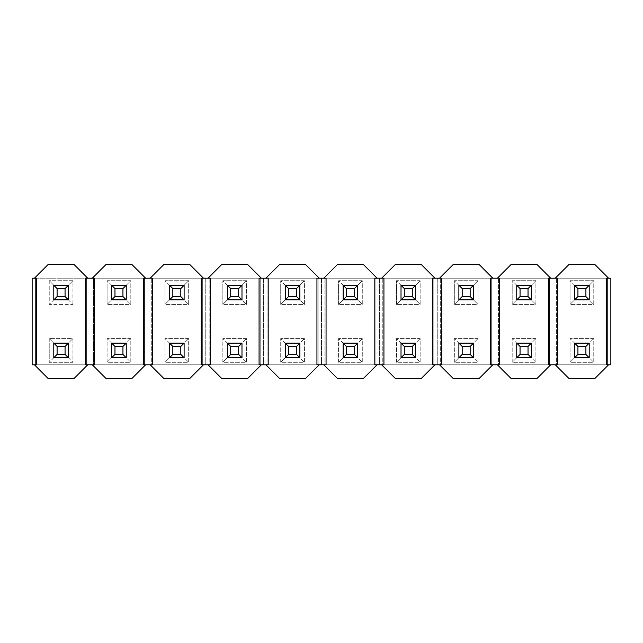 <?xml version="1.0" encoding="UTF-8"?>
<svg xmlns="http://www.w3.org/2000/svg" width="643" height="643" viewBox="0 0 643 643"><rect width="100%" height="100%" fill="white"/><g stroke="black" fill="none" stroke-linecap="round" stroke-linejoin="round"><path stroke-width="0.48" stroke-dasharray="3.21 2.41" d="M57.098 346.448L53.795 343.145L68.375 343.145L53.795 343.145L68.375 343.145L68.375 357.725L53.795 357.725L53.795 343.145L68.375 343.145L68.375 357.725L53.795 357.725L49.238 362.282L72.932 362.282L72.932 338.588L49.238 338.588L49.238 362.282L72.932 362.282L72.932 338.588L49.238 338.588L53.795 343.145L53.795 357.725L68.375 357.725L72.932 362.282L68.375 357.725L68.375 343.145L68.375 357.725L65.072 354.422L57.098 354.422L57.098 346.448L65.072 346.448L65.072 354.422M57.098 288.578L49.238 280.718L49.238 304.412L72.932 304.412L68.375 299.855L53.795 299.855L49.238 304.412L49.238 280.718L72.932 280.718L68.375 285.275L68.375 299.855L53.795 299.855L49.238 304.412L72.932 304.412L68.375 299.855L53.795 299.855L53.795 285.275L68.375 285.275L68.375 299.855L53.795 299.855L53.795 285.275L68.375 285.275L53.795 285.275L68.375 285.275L65.072 288.578L65.072 296.552L57.098 296.552L57.098 288.578L65.072 288.578M87.745 364.79L94.577 364.79L85.463 364.79L87.745 364.79L74.074 378.462L48.096 378.462L74.074 378.462L87.745 364.79L86.604 365.931L86.604 364.79L35.566 364.79L35.566 365.931L34.425 364.79L48.096 378.462L35.566 365.931L35.566 277.069L35.566 278.21L86.604 278.21L86.604 364.79L35.566 364.79L35.566 278.21L86.604 278.21L86.604 277.069L86.604 365.931L86.604 364.79L35.566 364.79L86.604 364.79L86.604 277.069L86.604 365.931L74.074 378.462L48.096 378.462L35.566 365.931L35.566 278.21L86.604 278.21L35.566 278.21L35.566 277.069L48.096 264.538L74.074 264.538L87.745 278.21L85.463 278.21L85.463 364.79L94.577 364.79L94.577 278.21L92.295 278.21L105.966 264.538L131.944 264.538L145.615 278.21L143.333 278.21L143.333 364.79L152.447 364.79L152.447 278.21L150.165 278.21L163.836 264.538L189.814 264.538L203.485 278.21L201.203 278.21L201.203 364.79L210.317 364.79L210.317 278.21L208.035 278.21L221.706 264.538L247.684 264.538L261.355 278.21L259.073 278.21L259.073 364.79L268.187 364.79L268.187 278.21L265.905 278.21L279.576 264.538L305.554 264.538L319.225 278.21L316.943 278.21L316.943 364.79L326.057 364.79L326.057 278.21L323.775 278.21L337.446 264.538L363.424 264.538L377.095 278.21L374.813 278.21L374.813 364.79L383.927 364.79L383.927 278.21L381.645 278.21L395.316 264.538L421.294 264.538L434.965 278.21L432.683 278.21L432.683 364.79L441.797 364.79L441.797 278.21L439.515 278.21L453.186 264.538L479.164 264.538L492.835 278.21L490.553 278.21L490.553 364.79L499.667 364.79L499.667 278.21L497.385 278.21L511.056 264.538L537.034 264.538L550.705 278.21L548.423 278.21L548.423 364.79L557.537 364.79L557.537 278.21L555.255 278.21L568.926 264.538L594.904 264.538L608.575 278.21L594.904 264.538L568.926 264.538L594.904 264.538L607.434 277.069L607.434 365.931L608.575 364.79L610.85 364.79L610.85 278.21L606.293 278.21L606.293 364.79L608.575 364.79L594.904 378.462L607.434 365.931L607.434 277.069L608.575 278.21L606.293 278.21L606.293 364.79L610.85 364.79L610.85 278.21L606.293 278.21L606.293 364.79L610.85 364.79L610.85 278.21L608.575 278.21M65.072 296.552L68.375 299.855L68.375 285.275L68.375 299.855L53.795 299.855L53.795 285.275L49.238 280.718L72.932 280.718L72.932 304.412L72.932 280.718L68.375 285.275L53.795 285.275L53.795 299.855L57.098 296.552M68.375 357.725L53.795 357.725L68.375 357.725L68.375 343.145L72.932 338.588L65.072 346.448M34.425 364.79L35.566 365.931L35.566 277.069L34.425 278.21L32.15 278.21L36.707 278.21L32.15 278.21L32.15 364.79L32.15 278.21L32.15 364.79L36.707 364.79L36.707 278.21L36.707 364.79L34.425 364.79L36.707 364.79L36.707 278.21L34.425 278.21L48.096 264.538L74.074 264.538L48.096 264.538L34.425 278.21M555.255 364.79L568.926 378.462L555.255 364.79L556.396 365.931L556.396 277.069L568.926 264.538L555.255 278.21L557.537 278.21L557.537 364.79L555.255 364.79L557.537 364.79L557.537 278.21L548.423 278.21L548.423 364.79L555.255 364.79L552.98 364.79L552.98 278.21L548.423 278.21L548.423 364.79L550.705 364.79L537.034 378.462L550.705 364.79L552.98 364.79L552.98 278.21L555.255 278.21L556.396 277.069L556.396 278.21L607.434 278.21L556.396 278.21L556.396 364.79L607.434 364.79L556.396 364.79L556.396 278.21L607.434 278.21L607.434 365.931L594.904 378.462L568.926 378.462L594.904 378.462L568.926 378.462L556.396 365.931L556.396 364.79L607.434 364.79L607.434 278.21L556.396 278.21L556.396 277.069L556.396 365.931L556.396 364.79L607.434 364.79L607.434 365.931L608.575 364.79M577.928 296.552L574.625 299.855L574.625 285.275L589.205 285.275L589.205 299.855L574.625 299.855L589.205 299.855L593.762 304.412L589.205 299.855L574.625 299.855L570.068 304.412L593.762 304.412L593.762 280.718L570.068 280.718L570.068 304.412L593.762 304.412L593.762 280.718L589.205 285.275L589.205 299.855L574.625 299.855L574.625 285.275L589.205 285.275L574.625 285.275L589.205 285.275L589.205 299.855L589.205 285.275L585.902 288.578L585.902 296.552L577.928 296.552L577.928 288.578L585.902 288.578M577.928 346.448L574.625 343.145L574.625 357.725L589.205 357.725L574.625 357.725L570.068 362.282L593.762 362.282L593.762 338.588L570.068 338.588L570.068 362.282L593.762 362.282L593.762 338.588L570.068 338.588L574.625 343.145L574.625 357.725L570.068 362.282L570.068 338.588L574.625 343.145L574.625 357.725L589.205 357.725L593.762 362.282L589.205 357.725L589.205 343.145L593.762 338.588L589.205 343.145L574.625 343.145L589.205 343.145L574.625 343.145L574.625 357.725L589.205 357.725L589.205 343.145L585.902 346.448L585.902 354.422L577.928 354.422L577.928 346.448L585.902 346.448M574.625 285.275L570.068 280.718L570.068 304.412L574.625 299.855L574.625 285.275L574.625 299.855L574.625 285.275L589.205 285.275L593.762 280.718L570.068 280.718L577.928 288.578M550.705 278.21L537.034 264.538L511.056 264.538L537.034 264.538L549.564 277.069L549.564 365.931L549.564 277.069L550.705 278.21L555.255 278.21M497.385 364.79L511.056 378.462L497.385 364.79L498.526 365.931L498.526 277.069L511.056 264.538L497.385 278.21L499.667 278.21L499.667 364.79L497.385 364.79L499.667 364.79L499.667 278.21L490.553 278.21L490.553 364.79L497.385 364.79L495.11 364.79L495.11 278.21L490.553 278.21L490.553 364.79L492.835 364.79L479.164 378.462L492.835 364.79L495.11 364.79L495.11 278.21L497.385 278.21L498.526 277.069L498.526 278.21L549.564 278.21L498.526 278.21L498.526 364.79L549.564 364.79L498.526 364.79L498.526 278.21L549.564 278.21L549.564 365.931L537.034 378.462L511.056 378.462L537.034 378.462L511.056 378.462L498.526 365.931L498.526 364.79L549.564 364.79L549.564 278.21L498.526 278.21L498.526 277.069L498.526 365.931L498.526 364.79L549.564 364.79L549.564 365.931L550.705 364.79M520.058 296.552L516.755 299.855L516.755 285.275L531.335 285.275L531.335 299.855L516.755 299.855L531.335 299.855L535.892 304.412L531.335 299.855L516.755 299.855L512.198 304.412L535.892 304.412L535.892 280.718L512.198 280.718L512.198 304.412L535.892 304.412L535.892 280.718L531.335 285.275L531.335 299.855L516.755 299.855L516.755 285.275L531.335 285.275L516.755 285.275L531.335 285.275L531.335 299.855L531.335 285.275L528.032 288.578L528.032 296.552L520.058 296.552L520.058 288.578L528.032 288.578M520.058 346.448L516.755 343.145L516.755 357.725L531.335 357.725L516.755 357.725L512.198 362.282L535.892 362.282L535.892 338.588L512.198 338.588L512.198 362.282L535.892 362.282L535.892 338.588L512.198 338.588L516.755 343.145L516.755 357.725L512.198 362.282L512.198 338.588L516.755 343.145L516.755 357.725L531.335 357.725L535.892 362.282L531.335 357.725L531.335 343.145L535.892 338.588L531.335 343.145L516.755 343.145L531.335 343.145L516.755 343.145L516.755 357.725L531.335 357.725L531.335 343.145L528.032 346.448L528.032 354.422L520.058 354.422L520.058 346.448L528.032 346.448M516.755 285.275L512.198 280.718L512.198 304.412L516.755 299.855L516.755 285.275L516.755 299.855L516.755 285.275L531.335 285.275L535.892 280.718L512.198 280.718L520.058 288.578M492.835 278.21L479.164 264.538L453.186 264.538L479.164 264.538L491.694 277.069L491.694 365.931L491.694 277.069L492.835 278.21L497.385 278.21M439.515 364.79L453.186 378.462L439.515 364.79L440.656 365.931L440.656 277.069L453.186 264.538L439.515 278.21L441.797 278.21L441.797 364.79L439.515 364.79L441.797 364.79L441.797 278.21L432.683 278.21L432.683 364.79L439.515 364.79L437.24 364.79L437.24 278.21L432.683 278.21L432.683 364.79L434.965 364.79L421.294 378.462L434.965 364.79L437.24 364.79L437.24 278.21L439.515 278.21L440.656 277.069L440.656 278.21L491.694 278.21L440.656 278.21L440.656 364.79L491.694 364.79L440.656 364.79L440.656 278.21L491.694 278.21L491.694 365.931L479.164 378.462L453.186 378.462L479.164 378.462L453.186 378.462L440.656 365.931L440.656 364.79L491.694 364.79L491.694 278.21L440.656 278.21L440.656 277.069L440.656 365.931L440.656 364.79L491.694 364.79L491.694 365.931L492.835 364.79M462.188 296.552L458.885 299.855L458.885 285.275L473.465 285.275L473.465 299.855L458.885 299.855L473.465 299.855L478.022 304.412L473.465 299.855L458.885 299.855L454.328 304.412L478.022 304.412L478.022 280.718L454.328 280.718L454.328 304.412L478.022 304.412L478.022 280.718L473.465 285.275L473.465 299.855L458.885 299.855L458.885 285.275L473.465 285.275L458.885 285.275L473.465 285.275L473.465 299.855L473.465 285.275L470.162 288.578L470.162 296.552L462.188 296.552L462.188 288.578L470.162 288.578M462.188 346.448L458.885 343.145L458.885 357.725L473.465 357.725L458.885 357.725L454.328 362.282L478.022 362.282L478.022 338.588L454.328 338.588L454.328 362.282L478.022 362.282L478.022 338.588L454.328 338.588L458.885 343.145L458.885 357.725L454.328 362.282L454.328 338.588L458.885 343.145L458.885 357.725L473.465 357.725L478.022 362.282L473.465 357.725L473.465 343.145L478.022 338.588L473.465 343.145L458.885 343.145L473.465 343.145L458.885 343.145L458.885 357.725L473.465 357.725L473.465 343.145L470.162 346.448L470.162 354.422L462.188 354.422L462.188 346.448L470.162 346.448M458.885 285.275L454.328 280.718L454.328 304.412L458.885 299.855L458.885 285.275L458.885 299.855L458.885 285.275L473.465 285.275L478.022 280.718L454.328 280.718L462.188 288.578M434.965 278.21L421.294 264.538L395.316 264.538L421.294 264.538L433.824 277.069L433.824 365.931L433.824 277.069L434.965 278.21L439.515 278.21M381.645 364.79L395.316 378.462L381.645 364.79L382.786 365.931L382.786 277.069L395.316 264.538L381.645 278.21L383.927 278.21L383.927 364.79L381.645 364.79L383.927 364.79L383.927 278.21L374.813 278.21L374.813 364.79L381.645 364.79L379.37 364.79L379.37 278.21L374.813 278.21L374.813 364.79L377.095 364.79L363.424 378.462L377.095 364.79L379.37 364.79L379.37 278.21L381.645 278.21L382.786 277.069L382.786 278.21L433.824 278.21L382.786 278.21L382.786 364.79L433.824 364.79L382.786 364.79L382.786 278.21L433.824 278.21L433.824 365.931L421.294 378.462L395.316 378.462L421.294 378.462L395.316 378.462L382.786 365.931L382.786 364.79L433.824 364.79L433.824 278.21L382.786 278.21L382.786 277.069L382.786 365.931L382.786 364.79L433.824 364.79L433.824 365.931L434.965 364.79M404.318 296.552L401.015 299.855L401.015 285.275L415.595 285.275L415.595 299.855L401.015 299.855L415.595 299.855L420.152 304.412L415.595 299.855L401.015 299.855L396.458 304.412L420.152 304.412L420.152 280.718L396.458 280.718L396.458 304.412L420.152 304.412L420.152 280.718L415.595 285.275L415.595 299.855L401.015 299.855L401.015 285.275L415.595 285.275L401.015 285.275L415.595 285.275L415.595 299.855L415.595 285.275L412.292 288.578L412.292 296.552L404.318 296.552L404.318 288.578L412.292 288.578M404.318 346.448L401.015 343.145L401.015 357.725L415.595 357.725L401.015 357.725L396.458 362.282L420.152 362.282L420.152 338.588L396.458 338.588L396.458 362.282L420.152 362.282L420.152 338.588L396.458 338.588L401.015 343.145L401.015 357.725L396.458 362.282L396.458 338.588L401.015 343.145L401.015 357.725L415.595 357.725L420.152 362.282L415.595 357.725L415.595 343.145L420.152 338.588L415.595 343.145L401.015 343.145L415.595 343.145L401.015 343.145L401.015 357.725L415.595 357.725L415.595 343.145L412.292 346.448L412.292 354.422L404.318 354.422L404.318 346.448L412.292 346.448M401.015 285.275L396.458 280.718L396.458 304.412L401.015 299.855L401.015 285.275L401.015 299.855L401.015 285.275L415.595 285.275L420.152 280.718L396.458 280.718L404.318 288.578M377.095 278.21L363.424 264.538L337.446 264.538L363.424 264.538L375.954 277.069L375.954 365.931L375.954 277.069L377.095 278.21L381.645 278.21M323.775 364.79L337.446 378.462L323.775 364.79L324.916 365.931L324.916 277.069L337.446 264.538L323.775 278.21L326.057 278.21L326.057 364.79L323.775 364.79L326.057 364.79L326.057 278.21L316.943 278.21L316.943 364.79L323.775 364.79L321.5 364.79L321.5 278.21L316.943 278.21L316.943 364.79L319.225 364.79L305.554 378.462L319.225 364.79L321.5 364.79L321.5 278.21L323.775 278.21L324.916 277.069L324.916 278.21L375.954 278.21L324.916 278.21L324.916 364.79L375.954 364.79L324.916 364.79L324.916 278.21L375.954 278.21L375.954 365.931L363.424 378.462L337.446 378.462L363.424 378.462L337.446 378.462L324.916 365.931L324.916 364.79L375.954 364.79L375.954 278.21L324.916 278.21L324.916 277.069L324.916 365.931L324.916 364.79L375.954 364.79L375.954 365.931L377.095 364.79M346.448 296.552L343.145 299.855L343.145 285.275L357.725 285.275L357.725 299.855L343.145 299.855L357.725 299.855L362.282 304.412L357.725 299.855L343.145 299.855L338.588 304.412L362.282 304.412L362.282 280.718L338.588 280.718L338.588 304.412L362.282 304.412L362.282 280.718L357.725 285.275L357.725 299.855L343.145 299.855L343.145 285.275L357.725 285.275L343.145 285.275L357.725 285.275L357.725 299.855L357.725 285.275L354.422 288.578L354.422 296.552L346.448 296.552L346.448 288.578L354.422 288.578M346.448 346.448L343.145 343.145L343.145 357.725L357.725 357.725L343.145 357.725L338.588 362.282L362.282 362.282L362.282 338.588L338.588 338.588L338.588 362.282L362.282 362.282L362.282 338.588L338.588 338.588L343.145 343.145L343.145 357.725L338.588 362.282L338.588 338.588L343.145 343.145L343.145 357.725L357.725 357.725L362.282 362.282L357.725 357.725L357.725 343.145L362.282 338.588L357.725 343.145L343.145 343.145L357.725 343.145L343.145 343.145L343.145 357.725L357.725 357.725L357.725 343.145L354.422 346.448L354.422 354.422L346.448 354.422L346.448 346.448L354.422 346.448M343.145 285.275L338.588 280.718L338.588 304.412L343.145 299.855L343.145 285.275L343.145 299.855L343.145 285.275L357.725 285.275L362.282 280.718L338.588 280.718L346.448 288.578M319.225 278.21L305.554 264.538L279.576 264.538L305.554 264.538L318.084 277.069L318.084 365.931L318.084 277.069L319.225 278.21L323.775 278.21M265.905 364.79L279.576 378.462L265.905 364.79L267.046 365.931L267.046 277.069L279.576 264.538L265.905 278.21L268.187 278.21L268.187 364.79L265.905 364.79L268.187 364.79L268.187 278.21L259.073 278.21L259.073 364.79L265.905 364.79L263.63 364.79L263.63 278.21L259.073 278.21L259.073 364.79L261.355 364.79L247.684 378.462L261.355 364.79L263.63 364.79L263.63 278.21L265.905 278.21L267.046 277.069L267.046 278.21L318.084 278.21L267.046 278.21L267.046 364.79L318.084 364.79L267.046 364.79L267.046 278.21L318.084 278.21L318.084 365.931L305.554 378.462L279.576 378.462L305.554 378.462L279.576 378.462L267.046 365.931L267.046 364.79L318.084 364.79L318.084 278.21L267.046 278.21L267.046 277.069L267.046 365.931L267.046 364.79L318.084 364.79L318.084 365.931L319.225 364.79M288.578 296.552L285.275 299.855L285.275 285.275L299.855 285.275L299.855 299.855L285.275 299.855L299.855 299.855L304.412 304.412L299.855 299.855L285.275 299.855L280.718 304.412L304.412 304.412L304.412 280.718L280.718 280.718L280.718 304.412L304.412 304.412L304.412 280.718L299.855 285.275L299.855 299.855L285.275 299.855L285.275 285.275L299.855 285.275L285.275 285.275L299.855 285.275L299.855 299.855L299.855 285.275L296.552 288.578L296.552 296.552L288.578 296.552L288.578 288.578L296.552 288.578M288.578 346.448L285.275 343.145L285.275 357.725L299.855 357.725L285.275 357.725L280.718 362.282L304.412 362.282L304.412 338.588L280.718 338.588L280.718 362.282L304.412 362.282L304.412 338.588L280.718 338.588L285.275 343.145L285.275 357.725L280.718 362.282L280.718 338.588L285.275 343.145L285.275 357.725L299.855 357.725L304.412 362.282L299.855 357.725L299.855 343.145L304.412 338.588L299.855 343.145L285.275 343.145L299.855 343.145L285.275 343.145L285.275 357.725L299.855 357.725L299.855 343.145L296.552 346.448L296.552 354.422L288.578 354.422L288.578 346.448L296.552 346.448M285.275 285.275L280.718 280.718L280.718 304.412L285.275 299.855L285.275 285.275L285.275 299.855L285.275 285.275L299.855 285.275L304.412 280.718L280.718 280.718L288.578 288.578M261.355 278.21L247.684 264.538L221.706 264.538L247.684 264.538L260.214 277.069L260.214 365.931L260.214 277.069L261.355 278.21L265.905 278.21M208.035 364.79L221.706 378.462L208.035 364.79L209.176 365.931L209.176 277.069L221.706 264.538L208.035 278.21L210.317 278.21L210.317 364.79L208.035 364.79L210.317 364.79L210.317 278.21L201.203 278.21L201.203 364.79L208.035 364.79L205.76 364.79L205.76 278.21L201.203 278.21L201.203 364.79L203.485 364.79L189.814 378.462L203.485 364.79L205.76 364.79L205.76 278.21L208.035 278.21L209.176 277.069L209.176 278.21L260.214 278.21L209.176 278.21L209.176 364.79L260.214 364.79L209.176 364.79L209.176 278.21L260.214 278.21L260.214 365.931L247.684 378.462L221.706 378.462L247.684 378.462L221.706 378.462L209.176 365.931L209.176 364.79L260.214 364.79L260.214 278.21L209.176 278.21L209.176 277.069L209.176 365.931L209.176 364.79L260.214 364.79L260.214 365.931L261.355 364.79M230.708 296.552L227.405 299.855L227.405 285.275L241.985 285.275L241.985 299.855L227.405 299.855L241.985 299.855L246.542 304.412L241.985 299.855L227.405 299.855L222.848 304.412L246.542 304.412L246.542 280.718L222.848 280.718L222.848 304.412L246.542 304.412L246.542 280.718L241.985 285.275L241.985 299.855L227.405 299.855L227.405 285.275L241.985 285.275L227.405 285.275L241.985 285.275L241.985 299.855L241.985 285.275L238.682 288.578L238.682 296.552L230.708 296.552L230.708 288.578L238.682 288.578M230.708 346.448L227.405 343.145L227.405 357.725L241.985 357.725L227.405 357.725L222.848 362.282L246.542 362.282L246.542 338.588L222.848 338.588L222.848 362.282L246.542 362.282L246.542 338.588L222.848 338.588L227.405 343.145L227.405 357.725L222.848 362.282L222.848 338.588L227.405 343.145L227.405 357.725L241.985 357.725L246.542 362.282L241.985 357.725L241.985 343.145L246.542 338.588L241.985 343.145L227.405 343.145L241.985 343.145L227.405 343.145L227.405 357.725L241.985 357.725L241.985 343.145L238.682 346.448L238.682 354.422L230.708 354.422L230.708 346.448L238.682 346.448M227.405 285.275L222.848 280.718L222.848 304.412L227.405 299.855L227.405 285.275L227.405 299.855L227.405 285.275L241.985 285.275L246.542 280.718L222.848 280.718L230.708 288.578M203.485 278.21L189.814 264.538L163.836 264.538L189.814 264.538L202.344 277.069L202.344 365.931L202.344 277.069L203.485 278.21L208.035 278.21M150.165 364.79L163.836 378.462L150.165 364.79L151.306 365.931L151.306 277.069L163.836 264.538L150.165 278.21L152.447 278.21L152.447 364.79L150.165 364.79L152.447 364.79L152.447 278.21L143.333 278.21L143.333 364.79L150.165 364.79L147.89 364.79L147.89 278.21L143.333 278.21L143.333 364.79L145.615 364.79L131.944 378.462L145.615 364.79L147.89 364.79L147.89 278.21L150.165 278.21L151.306 277.069L151.306 278.21L202.344 278.21L151.306 278.21L151.306 364.79L202.344 364.79L151.306 364.79L151.306 278.21L202.344 278.21L202.344 365.931L189.814 378.462L163.836 378.462L189.814 378.462L163.836 378.462L151.306 365.931L151.306 364.79L202.344 364.79L202.344 278.21L151.306 278.21L151.306 277.069L151.306 365.931L151.306 364.79L202.344 364.79L202.344 365.931L203.485 364.79M172.838 296.552L169.535 299.855L169.535 285.275L184.115 285.275L184.115 299.855L169.535 299.855L184.115 299.855L188.672 304.412L184.115 299.855L169.535 299.855L164.978 304.412L188.672 304.412L188.672 280.718L164.978 280.718L164.978 304.412L188.672 304.412L188.672 280.718L184.115 285.275L184.115 299.855L169.535 299.855L169.535 285.275L184.115 285.275L169.535 285.275L184.115 285.275L184.115 299.855L184.115 285.275L180.812 288.578L180.812 296.552L172.838 296.552L172.838 288.578L180.812 288.578M172.838 346.448L169.535 343.145L169.535 357.725L184.115 357.725L169.535 357.725L164.978 362.282L188.672 362.282L188.672 338.588L164.978 338.588L164.978 362.282L188.672 362.282L188.672 338.588L164.978 338.588L169.535 343.145L169.535 357.725L164.978 362.282L164.978 338.588L169.535 343.145L169.535 357.725L184.115 357.725L188.672 362.282L184.115 357.725L184.115 343.145L188.672 338.588L184.115 343.145L169.535 343.145L184.115 343.145L169.535 343.145L169.535 357.725L184.115 357.725L184.115 343.145L180.812 346.448L180.812 354.422L172.838 354.422L172.838 346.448L180.812 346.448M169.535 285.275L164.978 280.718L164.978 304.412L169.535 299.855L169.535 285.275L169.535 299.855L169.535 285.275L184.115 285.275L188.672 280.718L164.978 280.718L172.838 288.578M145.615 278.21L131.944 264.538L105.966 264.538L131.944 264.538L144.474 277.069L144.474 365.931L144.474 277.069L145.615 278.21L150.165 278.21M92.295 364.79L105.966 378.462L92.295 364.79L93.436 365.931L93.436 277.069L105.966 264.538L92.295 278.21L94.577 278.21L94.577 364.79L94.577 278.21L85.463 278.21L85.463 364.79L85.463 278.21L90.02 278.21L90.02 364.79L90.02 278.21L92.295 278.21L93.436 277.069L93.436 278.21L144.474 278.21L93.436 278.21L93.436 364.79L144.474 364.79L93.436 364.79L93.436 278.21L144.474 278.21L144.474 365.931L131.944 378.462L105.966 378.462L131.944 378.462L105.966 378.462L93.436 365.931L93.436 364.79L144.474 364.79L144.474 278.21L93.436 278.21L93.436 277.069L93.436 365.931L93.436 364.79L144.474 364.79L144.474 365.931L145.615 364.79M114.968 296.552L111.665 299.855L111.665 285.275L126.245 285.275L126.245 299.855L111.665 299.855L126.245 299.855L130.802 304.412L126.245 299.855L111.665 299.855L107.108 304.412L130.802 304.412L130.802 280.718L107.108 280.718L107.108 304.412L130.802 304.412L130.802 280.718L126.245 285.275L126.245 299.855L111.665 299.855L111.665 285.275L126.245 285.275L111.665 285.275L126.245 285.275L126.245 299.855L126.245 285.275L122.942 288.578L122.942 296.552L114.968 296.552L114.968 288.578L122.942 288.578M114.968 346.448L111.665 343.145L111.665 357.725L126.245 357.725L111.665 357.725L107.108 362.282L130.802 362.282L130.802 338.588L107.108 338.588L107.108 362.282L130.802 362.282L130.802 338.588L107.108 338.588L111.665 343.145L111.665 357.725L107.108 362.282L107.108 338.588L111.665 343.145L111.665 357.725L126.245 357.725L130.802 362.282L126.245 357.725L126.245 343.145L130.802 338.588L126.245 343.145L111.665 343.145L126.245 343.145L111.665 343.145L111.665 357.725L126.245 357.725L126.245 343.145L122.942 346.448L122.942 354.422L114.968 354.422L114.968 346.448L122.942 346.448M111.665 285.275L107.108 280.718L107.108 304.412L111.665 299.855L111.665 285.275L111.665 299.855L111.665 285.275L126.245 285.275L130.802 280.718L107.108 280.718L114.968 288.578M574.625 357.725L589.205 357.725L589.205 343.145L574.625 343.145L574.625 357.725L577.928 354.422M589.205 357.725L589.205 343.145L589.205 357.725L585.902 354.422M516.755 357.725L531.335 357.725L531.335 343.145L516.755 343.145L516.755 357.725L520.058 354.422M531.335 357.725L531.335 343.145L531.335 357.725L528.032 354.422M458.885 357.725L473.465 357.725L473.465 343.145L458.885 343.145L458.885 357.725L462.188 354.422M473.465 357.725L473.465 343.145L473.465 357.725L470.162 354.422M401.015 357.725L415.595 357.725L415.595 343.145L401.015 343.145L401.015 357.725L404.318 354.422M415.595 357.725L415.595 343.145L415.595 357.725L412.292 354.422M343.145 357.725L357.725 357.725L357.725 343.145L343.145 343.145L343.145 357.725L346.448 354.422M357.725 357.725L357.725 343.145L357.725 357.725L354.422 354.422M285.275 357.725L299.855 357.725L299.855 343.145L285.275 343.145L285.275 357.725L288.578 354.422M299.855 357.725L299.855 343.145L299.855 357.725L296.552 354.422M227.405 357.725L241.985 357.725L241.985 343.145L227.405 343.145L227.405 357.725L230.708 354.422M241.985 357.725L241.985 343.145L241.985 357.725L238.682 354.422M169.535 357.725L184.115 357.725L184.115 343.145L169.535 343.145L169.535 357.725L172.838 354.422M184.115 357.725L184.115 343.145L184.115 357.725L180.812 354.422M111.665 357.725L126.245 357.725L126.245 343.145L111.665 343.145L111.665 357.725L114.968 354.422M126.245 357.725L126.245 343.145L126.245 357.725L122.942 354.422M53.795 357.725L49.238 362.282L49.238 338.588L53.795 343.145L53.795 357.725L53.795 343.145L53.795 357.725L57.098 354.422M589.205 285.275L589.205 299.855L585.902 296.552M531.335 285.275L531.335 299.855L528.032 296.552M473.465 285.275L473.465 299.855L470.162 296.552M415.595 285.275L415.595 299.855L412.292 296.552M357.725 285.275L357.725 299.855L354.422 296.552M299.855 285.275L299.855 299.855L296.552 296.552M241.985 285.275L241.985 299.855L238.682 296.552M184.115 285.275L184.115 299.855L180.812 296.552M126.245 285.275L126.245 299.855L122.942 296.552M87.745 278.21L74.074 264.538L87.745 278.21L92.295 278.21M53.795 299.855L53.795 285.275M68.375 343.145L53.795 343.145M68.375 299.855L68.375 285.275M589.205 343.145L574.625 343.145M574.625 299.855L589.205 299.855M531.335 343.145L516.755 343.145M516.755 299.855L531.335 299.855M473.465 343.145L458.885 343.145M458.885 299.855L473.465 299.855M415.595 343.145L401.015 343.145M401.015 299.855L415.595 299.855M357.725 343.145L343.145 343.145M343.145 299.855L357.725 299.855M299.855 343.145L285.275 343.145M285.275 299.855L299.855 299.855M241.985 343.145L227.405 343.145M227.405 299.855L241.985 299.855M184.115 343.145L169.535 343.145M169.535 299.855L184.115 299.855M126.245 343.145L111.665 343.145M111.665 299.855L126.245 299.855"/><path stroke-width="0.96" d="M34.425 364.79L48.096 378.462L74.074 378.462L87.745 364.79L85.463 364.79L85.463 278.21L87.745 278.21L74.074 264.538L48.096 264.538L34.425 278.21L36.707 278.21L36.707 364.79L32.15 364.79L32.15 278.21L34.425 278.21M87.745 364.79L92.295 364.79L105.966 378.462L131.944 378.462L145.615 364.79L150.165 364.79L163.836 378.462L189.814 378.462L203.485 364.79L208.035 364.79L221.706 378.462L247.684 378.462L261.355 364.79L265.905 364.79L279.576 378.462L305.554 378.462L319.225 364.79L323.775 364.79L337.446 378.462L363.424 378.462L377.095 364.79L381.645 364.79L395.316 378.462L421.294 378.462L434.965 364.79L439.515 364.79L453.186 378.462L479.164 378.462L492.835 364.79L497.385 364.79L511.056 378.462L537.034 378.462L550.705 364.79L555.255 364.79L568.926 378.462L594.904 378.462L608.575 364.79L610.85 364.79L610.85 278.21L606.293 278.21L606.293 364.79L608.575 364.79M608.575 278.21L594.904 264.538L568.926 264.538L555.255 278.21L550.705 278.21L537.034 264.538L511.056 264.538L497.385 278.21L492.835 278.21L479.164 264.538L453.186 264.538L439.515 278.21L434.965 278.21L421.294 264.538L395.316 264.538L381.645 278.21L377.095 278.21L363.424 264.538L337.446 264.538L323.775 278.21L319.225 278.21L305.554 264.538L279.576 264.538L265.905 278.21L261.355 278.21L247.684 264.538L221.706 264.538L208.035 278.21L203.485 278.21L189.814 264.538L163.836 264.538L150.165 278.21L145.615 278.21L131.944 264.538L105.966 264.538L92.295 278.21L87.745 278.21M555.255 278.21L557.537 278.21L557.537 364.79L555.255 364.79M550.705 278.21L548.423 278.21L548.423 364.79L550.705 364.79M497.385 278.21L499.667 278.21L499.667 364.79L497.385 364.79M492.835 278.21L490.553 278.21L490.553 364.79L492.835 364.79M439.515 278.21L441.797 278.21L441.797 364.79L439.515 364.79M434.965 278.21L432.683 278.21L432.683 364.79L434.965 364.79M381.645 278.21L383.927 278.21L383.927 364.79L381.645 364.79M377.095 278.21L374.813 278.21L374.813 364.79L377.095 364.79M323.775 278.21L326.057 278.21L326.057 364.79L323.775 364.79M319.225 278.21L316.943 278.21L316.943 364.79L319.225 364.79M265.905 278.21L268.187 278.21L268.187 364.79L265.905 364.79M261.355 278.21L259.073 278.21L259.073 364.79L261.355 364.79M208.035 278.21L210.317 278.21L210.317 364.79L208.035 364.79M203.485 278.21L201.203 278.21L201.203 364.79L203.485 364.79M150.165 278.21L152.447 278.21L152.447 364.79L150.165 364.79M145.615 278.21L143.333 278.21L143.333 364.79L145.615 364.79M92.295 278.21L94.577 278.21L94.577 364.79L92.295 364.79M577.928 354.422L574.625 357.725L574.625 343.145L589.205 343.145L585.902 346.448L577.928 346.448L577.928 354.422L585.902 354.422L585.902 346.448M574.625 343.145L577.928 346.448M585.902 354.422L589.205 357.725L589.205 343.145M574.625 357.725L589.205 357.725M520.058 354.422L516.755 357.725L516.755 343.145L531.335 343.145L528.032 346.448L520.058 346.448L520.058 354.422L528.032 354.422L528.032 346.448M516.755 343.145L520.058 346.448M528.032 354.422L531.335 357.725L531.335 343.145M516.755 357.725L531.335 357.725M462.188 354.422L458.885 357.725L458.885 343.145L473.465 343.145L470.162 346.448L462.188 346.448L462.188 354.422L470.162 354.422L470.162 346.448M458.885 343.145L462.188 346.448M470.162 354.422L473.465 357.725L473.465 343.145M458.885 357.725L473.465 357.725M404.318 354.422L401.015 357.725L401.015 343.145L415.595 343.145L412.292 346.448L404.318 346.448L404.318 354.422L412.292 354.422L412.292 346.448M401.015 343.145L404.318 346.448M412.292 354.422L415.595 357.725L415.595 343.145M401.015 357.725L415.595 357.725M346.448 354.422L343.145 357.725L343.145 343.145L357.725 343.145L354.422 346.448L346.448 346.448L346.448 354.422L354.422 354.422L354.422 346.448M343.145 343.145L346.448 346.448M354.422 354.422L357.725 357.725L357.725 343.145M343.145 357.725L357.725 357.725M288.578 354.422L285.275 357.725L285.275 343.145L299.855 343.145L296.552 346.448L288.578 346.448L288.578 354.422L296.552 354.422L296.552 346.448M285.275 343.145L288.578 346.448M296.552 354.422L299.855 357.725L299.855 343.145M285.275 357.725L299.855 357.725M230.708 354.422L227.405 357.725L227.405 343.145L241.985 343.145L238.682 346.448L230.708 346.448L230.708 354.422L238.682 354.422L238.682 346.448M227.405 343.145L230.708 346.448M238.682 354.422L241.985 357.725L241.985 343.145M227.405 357.725L241.985 357.725M172.838 354.422L169.535 357.725L169.535 343.145L184.115 343.145L180.812 346.448L172.838 346.448L172.838 354.422L180.812 354.422L180.812 346.448M169.535 343.145L172.838 346.448M180.812 354.422L184.115 357.725L184.115 343.145M169.535 357.725L184.115 357.725M114.968 354.422L111.665 357.725L111.665 343.145L126.245 343.145L122.942 346.448L114.968 346.448L114.968 354.422L122.942 354.422L122.942 346.448M111.665 343.145L114.968 346.448M122.942 354.422L126.245 357.725L126.245 343.145M111.665 357.725L126.245 357.725M57.098 354.422L53.795 357.725L53.795 343.145L68.375 343.145L65.072 346.448L57.098 346.448L57.098 354.422L65.072 354.422L65.072 346.448M53.795 343.145L57.098 346.448M65.072 354.422L68.375 357.725L68.375 343.145M53.795 357.725L68.375 357.725M577.928 296.552L574.625 299.855L574.625 285.275L589.205 285.275L585.902 288.578L577.928 288.578L577.928 296.552L585.902 296.552L585.902 288.578M574.625 285.275L577.928 288.578M585.902 296.552L589.205 299.855L589.205 285.275M574.625 299.855L589.205 299.855M520.058 296.552L516.755 299.855L516.755 285.275L531.335 285.275L528.032 288.578L520.058 288.578L520.058 296.552L528.032 296.552L528.032 288.578M516.755 285.275L520.058 288.578M528.032 296.552L531.335 299.855L531.335 285.275M516.755 299.855L531.335 299.855M462.188 296.552L458.885 299.855L458.885 285.275L473.465 285.275L470.162 288.578L462.188 288.578L462.188 296.552L470.162 296.552L470.162 288.578M458.885 285.275L462.188 288.578M470.162 296.552L473.465 299.855L473.465 285.275M458.885 299.855L473.465 299.855M404.318 296.552L401.015 299.855L401.015 285.275L415.595 285.275L412.292 288.578L404.318 288.578L404.318 296.552L412.292 296.552L412.292 288.578M401.015 285.275L404.318 288.578M412.292 296.552L415.595 299.855L415.595 285.275M401.015 299.855L415.595 299.855M346.448 296.552L343.145 299.855L343.145 285.275L357.725 285.275L354.422 288.578L346.448 288.578L346.448 296.552L354.422 296.552L354.422 288.578M343.145 285.275L346.448 288.578M354.422 296.552L357.725 299.855L357.725 285.275M343.145 299.855L357.725 299.855M288.578 296.552L285.275 299.855L285.275 285.275L299.855 285.275L296.552 288.578L288.578 288.578L288.578 296.552L296.552 296.552L296.552 288.578M285.275 285.275L288.578 288.578M296.552 296.552L299.855 299.855L299.855 285.275M285.275 299.855L299.855 299.855M230.708 296.552L227.405 299.855L227.405 285.275L241.985 285.275L238.682 288.578L230.708 288.578L230.708 296.552L238.682 296.552L238.682 288.578M227.405 285.275L230.708 288.578M238.682 296.552L241.985 299.855L241.985 285.275M227.405 299.855L241.985 299.855M172.838 296.552L169.535 299.855L169.535 285.275L184.115 285.275L180.812 288.578L172.838 288.578L172.838 296.552L180.812 296.552L180.812 288.578M169.535 285.275L172.838 288.578M180.812 296.552L184.115 299.855L184.115 285.275M169.535 299.855L184.115 299.855M114.968 296.552L111.665 299.855L111.665 285.275L126.245 285.275L122.942 288.578L114.968 288.578L114.968 296.552L122.942 296.552L122.942 288.578M111.665 285.275L114.968 288.578M122.942 296.552L126.245 299.855L126.245 285.275M111.665 299.855L126.245 299.855M57.098 296.552L53.795 299.855L53.795 285.275L68.375 285.275L65.072 288.578L57.098 288.578L57.098 296.552L65.072 296.552L65.072 288.578M53.795 285.275L57.098 288.578M65.072 296.552L68.375 299.855L68.375 285.275M53.795 299.855L68.375 299.855"/></g></svg>
